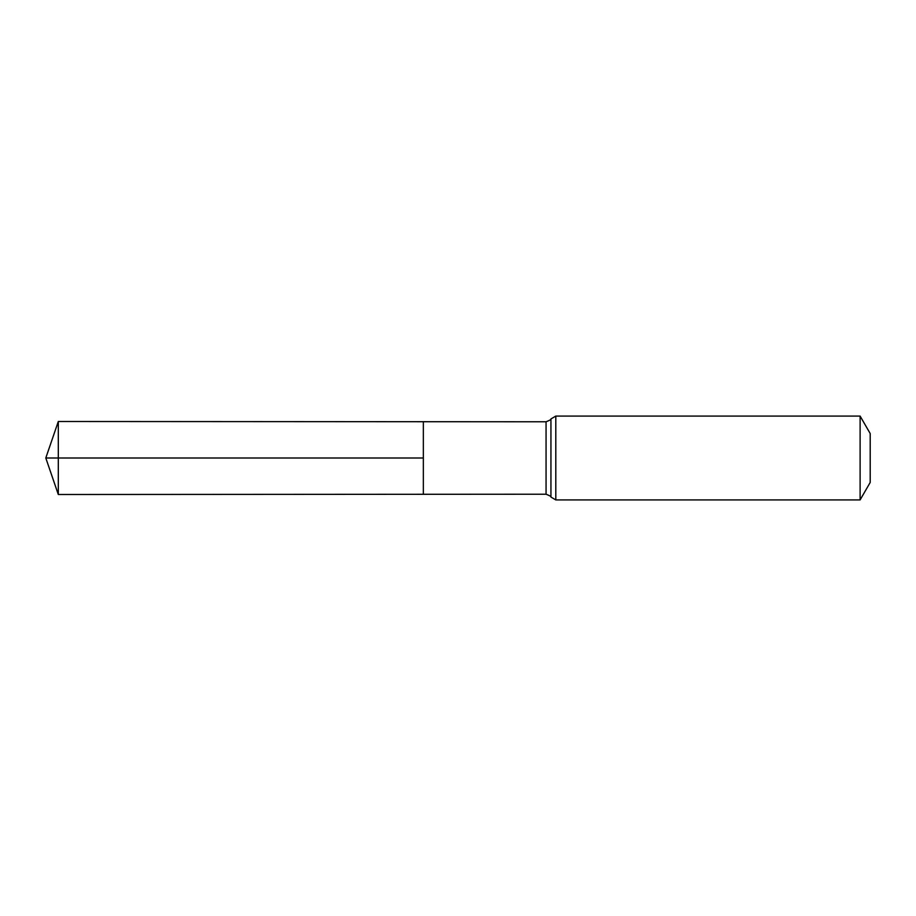 <?xml version="1.0" encoding="UTF-8"?>
<svg xmlns="http://www.w3.org/2000/svg" width="916" height="916" viewBox="0 0 916 916"><rect width="100%" height="100%" fill="white"/><g stroke="black" fill="none" stroke-linecap="round" stroke-linejoin="round"><path stroke-width="0.69" stroke-dasharray="4.58 3.44" d="M423.352 421.715L423.352 494.285L423.352 421.715M870.2 433.543L870.2 482.457M860.113 416.082L860.113 499.918M58.303 421.497L58.303 494.503M58.303 458L423.352 458M546.062 421.784L546.062 494.216M555.806 416.082L555.806 499.918M550.94 418.933L550.94 497.067"/><path stroke-width="1.37" d="M423.352 458L423.352 421.715L58.303 421.497L58.303 494.503L423.352 494.285L423.352 421.715L546.062 421.784L546.062 494.216L423.352 494.285L423.352 458M860.113 416.082L860.113 499.918L870.2 482.457L870.2 433.543L860.113 416.082L555.806 416.082L550.94 418.933C551.672 419.265 550.047 420.215 546.062 421.784M58.303 494.503L45.8 458L423.352 458L58.303 458M860.113 499.918L555.806 499.918L555.806 416.082M555.806 499.918L550.94 497.067L550.94 418.933M550.94 497.067C551.672 496.735 550.047 495.785 546.062 494.216M45.8 458L58.303 421.497"/></g></svg>
